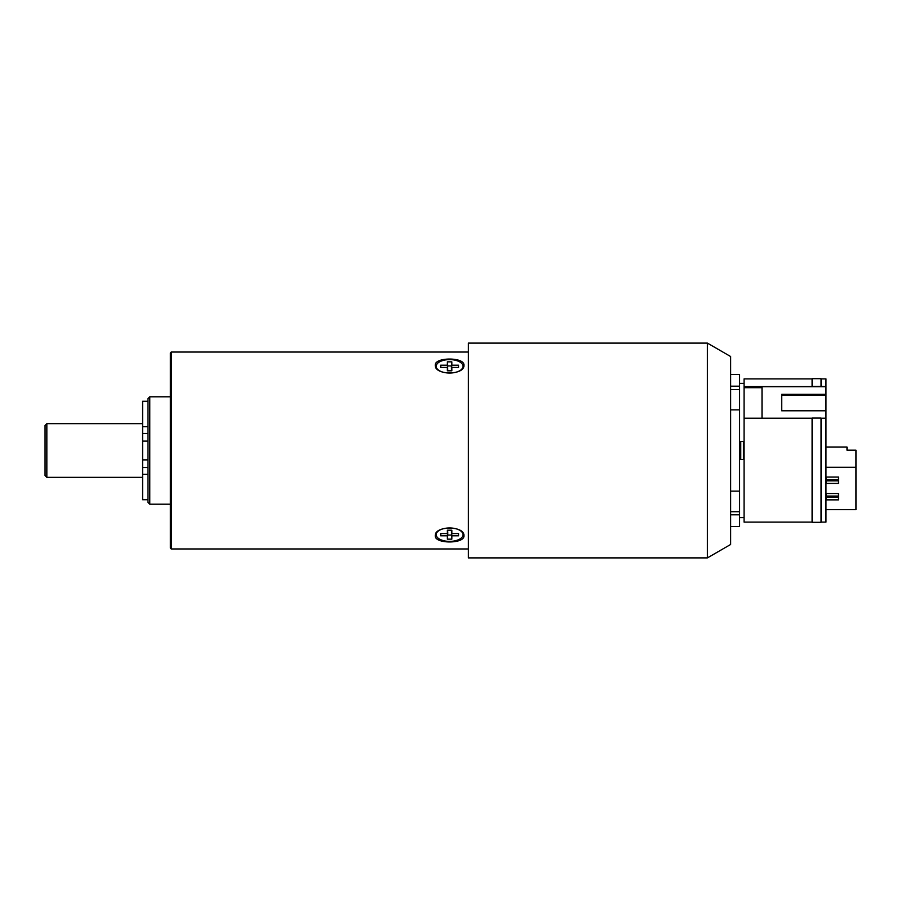 <?xml version="1.0" encoding="UTF-8"?>
<svg xmlns="http://www.w3.org/2000/svg" width="901" height="901" viewBox="0 0 901 901"><rect width="100%" height="100%" fill="white"/><g stroke="black" fill="none" stroke-linecap="round" stroke-linejoin="round"><path stroke-width="1.35" d="M171.246 352.043L170.357 352.944L170.357 548.056L171.246 548.957L171.246 352.043L468.396 352.043M463.925 535.768C464.803 544.013 434.406 544.013 435.284 535.768C434.406 525.542 464.803 525.542 463.925 535.768M463.925 365.232C464.803 375.458 434.406 375.458 435.284 365.232C434.406 356.987 464.803 356.987 463.925 365.232M149.769 396.8L147.978 398.591L147.978 502.409L149.769 504.2L149.769 396.8L170.357 396.8M147.978 401.272L142.606 401.272L142.606 441.118L147.978 441.118M147.978 499.728L142.606 499.728L142.606 459.882L147.978 459.882M142.606 441.118L142.606 459.882M46.841 477.35L45.05 475.559L45.05 425.441L46.841 423.65L46.841 477.35L142.606 477.35M468.396 450.5L468.396 557.899L707.386 557.899L707.386 343.101L468.396 343.101L468.396 450.5M707.386 557.899L730.643 544.474L730.643 356.526L707.386 343.101M730.643 409.876L739.597 409.876L739.597 491.124L730.643 491.124M730.643 514.82L739.597 514.82L739.597 491.124M739.597 409.876L739.597 374.422L730.643 374.422M739.597 514.82L739.597 526.578L730.643 526.578M739.597 511.723L730.643 511.723M730.643 386.18L739.597 386.18M739.597 389.637L730.643 389.637M825.969 395.28L825.969 410.788L781.73 410.788L781.73 395.28L825.969 395.28L825.969 378.893L821.048 378.893M821.048 418.222L825.969 418.222L825.969 522.107L821.048 522.107M825.969 418.222L825.969 410.788M781.73 410.788L781.73 394.334L825.969 394.334M825.969 386.732L762.009 386.732L762.009 418.222M821.048 418.064L812.094 418.064L812.094 522.321L821.048 522.321L821.048 418.064M762.009 387.689L744.068 387.689L744.068 418.222L812.094 418.222M812.094 522.107L744.068 522.107L744.068 418.222M744.068 387.689L744.068 386.585L812.094 386.585L812.094 378.679L821.048 378.679L821.048 386.416L812.094 386.416M825.969 386.585L821.048 386.416M744.068 386.585L744.068 378.893L812.094 378.893M825.969 467.27L855.95 467.27L855.95 509.673L825.969 509.673M826.408 493.534L838.493 493.534L838.493 499.864L826.408 499.864L826.408 493.534L826.408 496.068L838.493 496.068M826.408 477.079L838.493 477.079L838.493 483.409L826.408 483.409L826.408 477.079L826.408 479.614L838.493 479.614M855.95 467.27L855.95 450.185L846.996 450.185L846.996 447.02L825.969 447.02M826.408 480.875L838.493 480.875M826.408 497.329L838.493 497.329M463.407 367.203A14.326 7.163 0 0 0 463.035 366.617M436.174 366.617A14.326 7.163 0 0 0 435.802 367.203M436.174 367.833L436.174 366.324A13.425 6.712 0 0 0 449.61 373.037A13.425 6.712 0 0 0 463.035 366.324A13.425 6.712 0 0 0 449.61 359.612A13.425 6.712 0 0 0 436.174 366.324M463.035 367.833L463.035 366.324M451.84 365.198L451.84 361.842L447.369 361.842L447.369 365.198L440.657 365.198L440.657 367.439L447.369 367.439L447.369 370.795L451.84 370.795L451.84 367.439L458.553 367.439L458.553 365.198L451.84 365.198L451.446 369.275L451.446 365.919L447.763 365.919L447.56 369.275M451.84 361.842L451.446 365.919M458.553 365.198L458.339 367.439M451.84 367.439L451.491 370.795M447.369 367.439L447.729 370.795M440.657 365.198L440.871 367.439M447.369 365.198L447.763 369.275M447.369 361.842L447.763 365.919M463.407 533.797A14.326 7.163 0 0 1 463.035 534.383M436.174 534.383A14.326 7.163 0 0 1 435.802 533.797M436.174 533.167L436.174 534.676A13.425 6.712 180 0 0 449.61 541.388A13.425 6.712 180 0 0 463.035 534.676A13.425 6.712 180 0 0 449.61 527.963A13.425 6.712 180 0 0 436.174 534.676M463.035 533.167L463.035 534.676M451.84 533.561L451.84 530.205L447.369 530.205L447.369 533.561L440.657 533.561L440.657 535.802L447.369 535.802L447.369 539.158L451.84 539.158L451.84 535.802L458.553 535.802L458.553 533.561L451.84 533.561L451.491 530.205M458.553 535.802L458.339 533.561M451.84 535.802L451.649 531.725M451.84 539.158L451.446 531.725M447.369 539.158L447.763 535.081L451.446 535.081M447.369 535.802L447.763 531.725L447.763 535.081M440.657 535.802L440.871 533.561M447.369 533.561L447.729 530.205M743.438 441.546L740.757 441.546L740.757 459.454L743.438 459.454L743.438 441.546M142.606 433.482L147.978 433.482M142.606 426.669L147.978 426.669M147.978 474.331L142.606 474.331M147.978 467.518L142.606 467.518M171.246 548.957L468.396 548.957M149.769 504.2L170.357 504.2M46.841 423.65L142.606 423.65M739.597 517.625L744.068 517.625M739.597 383.375L744.068 383.375"/></g></svg>
